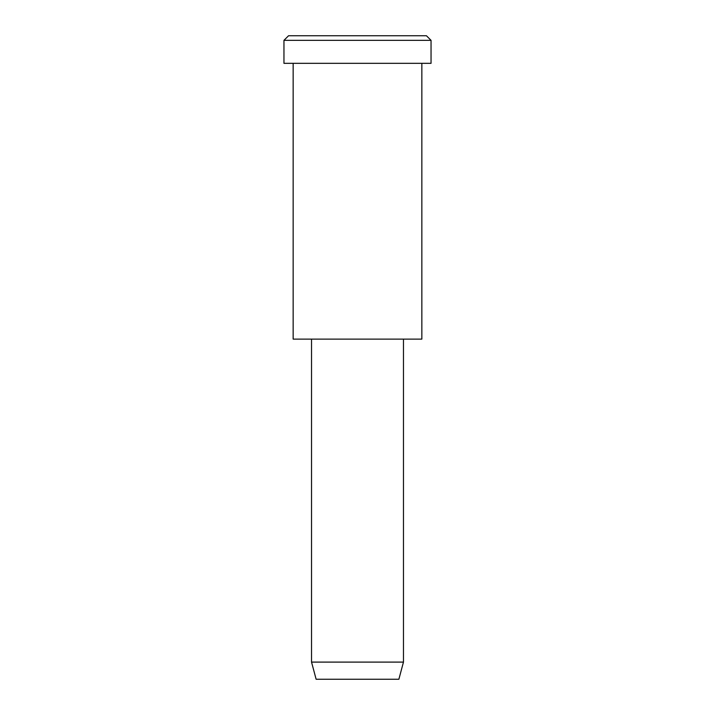 <?xml version="1.0" encoding="UTF-8"?>
<svg xmlns="http://www.w3.org/2000/svg" width="715" height="715" viewBox="0 0 715 715"><rect width="100%" height="100%" fill="white"/><g stroke="black" fill="none" stroke-linecap="round" stroke-linejoin="round"><path stroke-width="1.07" d="M431.047 63.331L283.953 63.331L431.047 63.331L431.047 40.344L426.444 35.75L288.556 35.75L426.444 35.75L431.047 40.344L283.953 40.344L431.047 40.344L283.953 40.344L431.047 40.344L431.047 63.331L320.731 63.331M403.466 662.099L398.872 679.25L316.128 679.25L398.872 679.25L403.466 662.099L311.534 662.099L403.466 662.099L311.534 662.099L403.466 662.099L403.466 339.116L311.534 339.116L403.466 339.116L403.466 662.099M398.872 679.25L336.819 679.25M421.85 339.116L293.15 339.116L421.85 339.116L421.85 63.331L421.85 339.116L325.325 339.116M323.028 35.75L426.444 35.75M288.556 35.75L283.953 40.344L283.953 63.331M316.128 679.25L311.534 662.099L311.534 339.116M293.15 63.331L293.15 339.116"/></g></svg>
